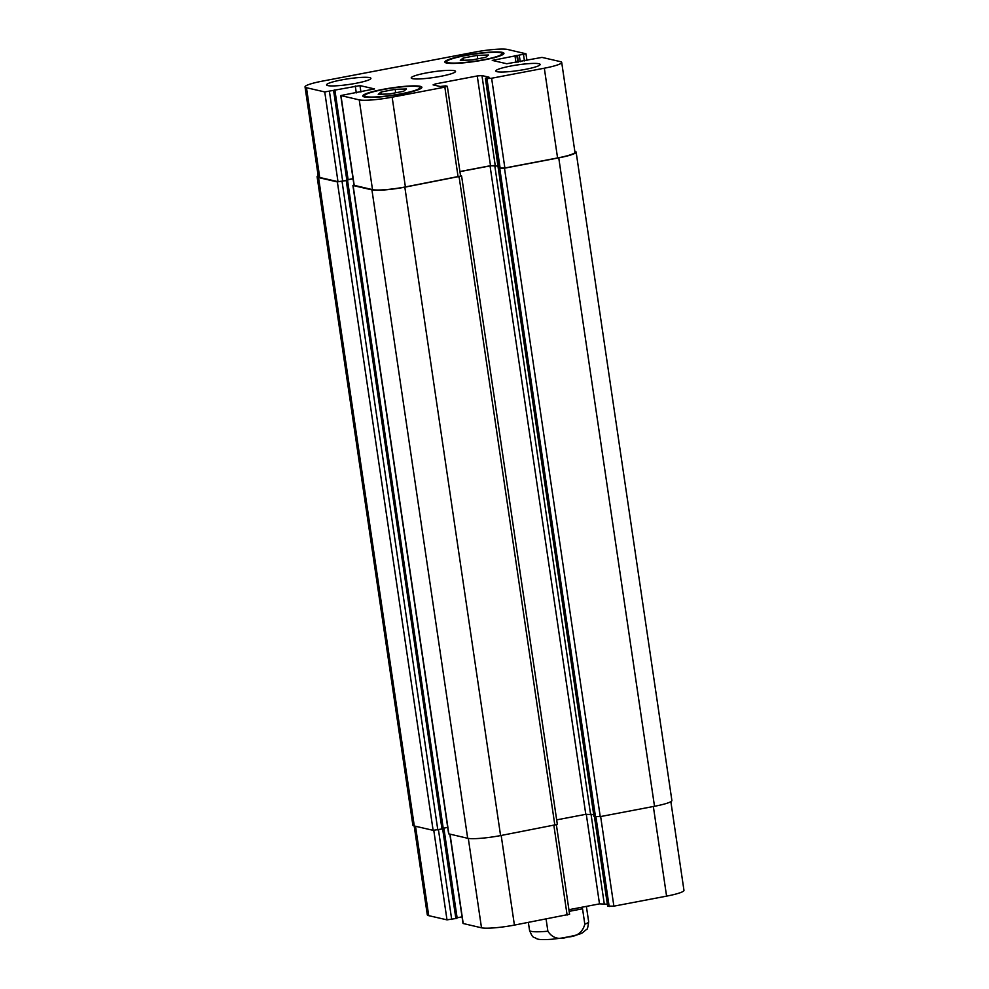 <?xml version="1.0" encoding="UTF-8"?>
<svg xmlns="http://www.w3.org/2000/svg" width="989" height="989" viewBox="0 0 989 989"><rect width="100%" height="100%" fill="white"/><g stroke="black" fill="none" stroke-linecap="round" stroke-linejoin="round"><path stroke-width="1.48" d="M569.169 911.351L582.546 908.804L584.82 924.196C582.595 932.38 576.896 936.645 567.723 936.979C558.958 940.057 552.344 938.141 547.881 931.218L546.089 919.065M580.617 907.482L582.546 908.804M381.049 92.014L395.155 89.319L406.442 88.961L403.636 91.272L389.53 93.955L378.231 94.326L381.049 92.014L381.383 94.227M395.155 89.319L395.674 92.793M463.112 58.054L477.217 55.372L488.504 55.001L485.698 57.313L471.592 60.008L460.293 60.366L463.112 58.054L463.433 60.267M477.217 55.372L477.724 58.833M383.262 89.554A28.001 3.573 -8.4 0 0 364.644 95.735A28.001 3.573 -8.4 0 0 392.868 95.179A28.001 3.573 -8.4 0 0 420.041 87.551A28.001 3.573 -8.4 0 0 383.262 89.554M382.656 89.418A29.868 3.808 171.6 0 1 421.895 87.279A29.868 3.808 171.6 0 1 392.893 95.414A29.868 3.808 171.6 0 1 362.79 96.007A29.868 3.808 171.6 0 1 382.656 89.418M465.325 55.594A28.001 3.573 -8.4 0 0 446.707 61.775A28.001 3.573 -8.4 0 0 474.918 61.219A28.001 3.573 -8.4 0 0 502.103 53.591A28.001 3.573 -8.4 0 0 465.325 55.594M464.719 55.458A29.868 3.808 171.6 0 1 503.945 53.319A29.868 3.808 171.6 0 1 474.955 61.454A29.868 3.808 171.6 0 1 444.852 62.047A29.868 3.808 171.6 0 1 464.719 55.458M510.72 66.053A22.401 2.856 171.6 0 1 540.142 64.446A22.401 2.856 171.6 0 1 518.409 70.54A22.401 2.856 171.6 0 1 495.823 70.998A22.401 2.856 171.6 0 1 510.72 66.053M341.489 79.936A22.401 2.856 171.6 0 1 370.912 78.341A22.401 2.856 171.6 0 1 349.179 84.436A22.401 2.856 171.6 0 1 326.593 84.881A22.401 2.856 171.6 0 1 341.489 79.936M474.584 52.145A26.134 3.338 171.6 0 1 507.493 49.45L525.975 53.777L492.25 60.403L506.776 63.741L541.997 57.399L560.281 61.602A26.134 3.338 171.6 0 1 561.703 62.431A26.134 3.338 171.6 0 1 544.321 68.204L491.62 78.242L486.922 78.626L485.389 78.242L489.036 77.204L481.952 75.572L477.254 75.955L435.37 83.929L433.095 84.881L440.179 86.5L445.68 85.87L447.337 86.315L444.852 87.143L392.151 97.182A26.134 3.338 171.6 0 1 359.242 99.877L340.76 95.55L374.497 88.923L359.971 85.586L324.738 91.94L306.466 87.724A26.134 3.338 171.6 0 1 305.032 86.896A26.134 3.338 171.6 0 1 322.414 81.123L474.584 52.145M426.111 72.988A22.401 2.856 171.6 0 1 455.533 71.393A22.401 2.856 171.6 0 1 433.788 77.488A22.401 2.856 171.6 0 1 411.214 77.933A22.401 2.856 171.6 0 1 426.111 72.988M670.863 801.659L683.968 890.36A26.134 3.338 171.6 0 1 666.586 896.133L613.885 906.159L607.716 906.097M607.357 904.218L599.507 903.884L568.922 909.707M556.399 824.9L569.59 914.244L514.416 925.098A26.134 3.338 171.6 0 1 481.507 927.806L463.025 923.479L449.834 834.172M462.036 916.84L456.807 917.841M443.567 828.658L456.881 918.348L447.003 919.857L428.719 915.653A26.134 3.338 171.6 0 1 427.297 914.813L414.181 825.963M334.566 90.494L347.881 180.171L337.36 181.914L318.545 177.575A26.134 3.338 171.6 0 1 317.11 176.747L412.87 825.16A26.134 3.338 -8.4 0 0 414.292 825.988L433.12 830.327L442.998 828.819L347.188 180.468M305.032 86.896L318.297 176.648A26.134 3.338 171.6 0 0 319.719 177.476L337.991 181.692L347.238 180.431L442.998 828.819L443.628 828.597L442.936 828.399M442.924 828.312L447.708 827.397M594.055 816.543L600.236 816.617L654.508 806.282A26.134 3.338 -8.4 0 0 671.89 800.509L576.13 152.096A26.134 3.338 171.6 0 1 558.748 157.857L504.477 168.192L498.246 168.204L485.389 78.242M352.9 185.413L448.647 833.826L467.686 838.289A26.134 3.338 -8.4 0 0 500.582 835.581L557.339 824.43L461.591 176.005L404.835 187.168A26.134 3.338 171.6 0 1 371.926 189.863L353.11 185.536L353.963 184.918M561.703 62.431L574.955 152.195A26.134 3.338 171.6 0 1 557.573 157.956L504.872 167.994L498.703 167.932M498.357 166.053L490.507 165.707L459.922 171.53M447.337 86.315L460.59 176.067L405.403 186.933A26.134 3.338 171.6 0 1 372.507 189.628L354.013 185.302L340.76 95.55M353.036 178.675L347.807 179.677M353.048 178.774L347.819 179.763M317.11 176.747A26.134 3.338 171.6 0 1 318.137 175.597M460.54 175.696L461.591 176.005M498.394 166.35L494.747 165.509L490.05 165.905L459.934 171.629M574.819 151.292A26.134 3.338 171.6 0 1 576.13 152.096M556.671 819.869L585.797 814.318L593.709 814.676M547.881 931.218A29.868 3.808 171.6 0 1 529.548 930.402C533.108 939.093 533.108 936.336 536.644 938.672C538.449 939.711 543.703 939.884 552.418 939.204L561.134 938.141C573.336 936.076 580.506 934.246 582.657 932.639L586.613 929.363C587.305 929.808 587.985 927.237 588.64 921.674A29.868 3.808 171.6 0 1 584.82 924.196M653.346 806.505L666.586 896.133M600.644 816.531L613.885 906.159M595.959 817.05L609.175 906.554M594.513 816.766L607.728 906.221M591.002 814.046L604.217 903.501M586.279 814.231L599.507 903.884M553.877 825.444L567.117 915.072M501.176 835.47L514.416 925.098M468.304 838.4L481.507 927.806M450.032 834.221L463.223 923.59M443.863 828.127L457.103 917.78M442.652 828.992L455.892 918.67M438.461 829.82L451.701 919.473M433.788 830.389L447.003 919.857M415.516 826.272L428.719 915.653M524.43 60.898L523.502 54.605M520.239 61.689L519.312 55.396M518.384 62.047L517.432 55.557M517.816 62.146L516.827 55.409M515.961 62.505L514.948 55.569M494.747 60.972L494.525 59.451M557.573 157.956L544.321 68.204M504.872 167.994L491.62 78.242M500.174 168.377L486.922 78.626M498.728 168.043L485.475 78.292M495.205 165.324L481.952 75.572M490.507 165.707L477.254 75.955M435.593 85.45L435.37 83.929M458.105 176.895L444.852 87.143M405.403 186.933L392.151 97.182M372.507 189.628L359.242 99.877M354.223 185.425L340.97 95.673M360.923 92.026L359.971 85.586M356.287 92.904L355.274 85.969M348.103 179.615L334.851 89.851M346.892 180.505L333.627 90.753M342.701 181.296L329.448 91.544M337.991 181.692L324.738 91.94M319.719 177.476L306.466 87.724M414.292 825.988L318.545 177.575M433.12 830.327L337.36 181.914M437.818 829.944L342.07 181.519M442.009 829.141L346.261 180.727M443.22 828.25L347.547 180.344M448.858 833.95L353.11 185.536M467.686 838.289L371.926 189.863M500.582 835.581L404.835 187.168M554.854 825.246L459.106 176.833M585.797 814.318L490.05 165.905M590.507 813.935L494.747 165.509M594.08 816.667L498.332 168.241M595.526 817.001L499.779 168.575M600.236 816.617L504.477 168.192M654.508 806.282L558.748 157.857M528.373 922.44L529.548 930.402M586.378 906.381L588.64 921.674M420.238 88.862L420.041 87.551M364.83 97.046L364.644 95.735M502.301 54.902L502.103 53.591M446.892 63.086L446.707 61.775M607.642 906.171L594.438 816.753M456.881 918.348L443.628 828.597M526.964 60.416L525.975 53.777M347.881 180.171L334.628 90.419M498.246 168.204L593.993 816.617"/></g></svg>
